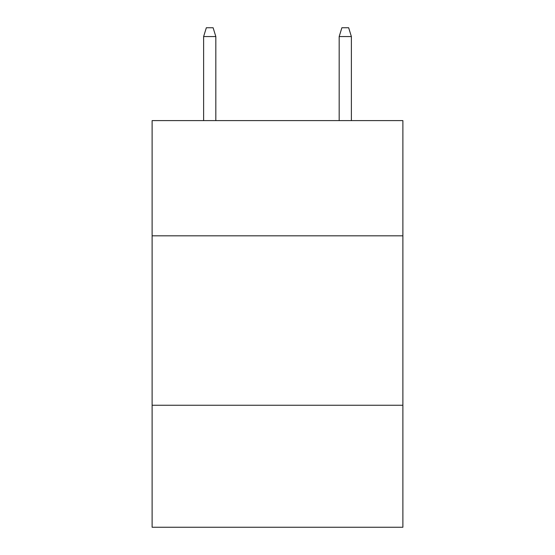 <?xml version="1.0" encoding="UTF-8"?>
<svg xmlns="http://www.w3.org/2000/svg" width="555" height="555" viewBox="0 0 555 555"><rect width="100%" height="100%" fill="white"/><g stroke="black" fill="none" stroke-linecap="round" stroke-linejoin="round"><path stroke-width="0.83" d="M402.881 235.82L402.881 120.602L152.119 120.602L152.119 235.82L402.881 235.82L402.881 527.25L152.119 527.25L152.119 235.82M402.881 405.254L152.119 405.254M215.826 120.602L215.826 36.561L203.623 36.561L203.623 120.602M203.623 36.561L206.335 27.75L213.113 27.75L215.826 36.561M339.174 36.561L341.887 27.75L348.665 27.75L351.377 36.561L339.174 36.561L339.174 120.602M351.377 36.561L351.377 120.602"/></g></svg>
